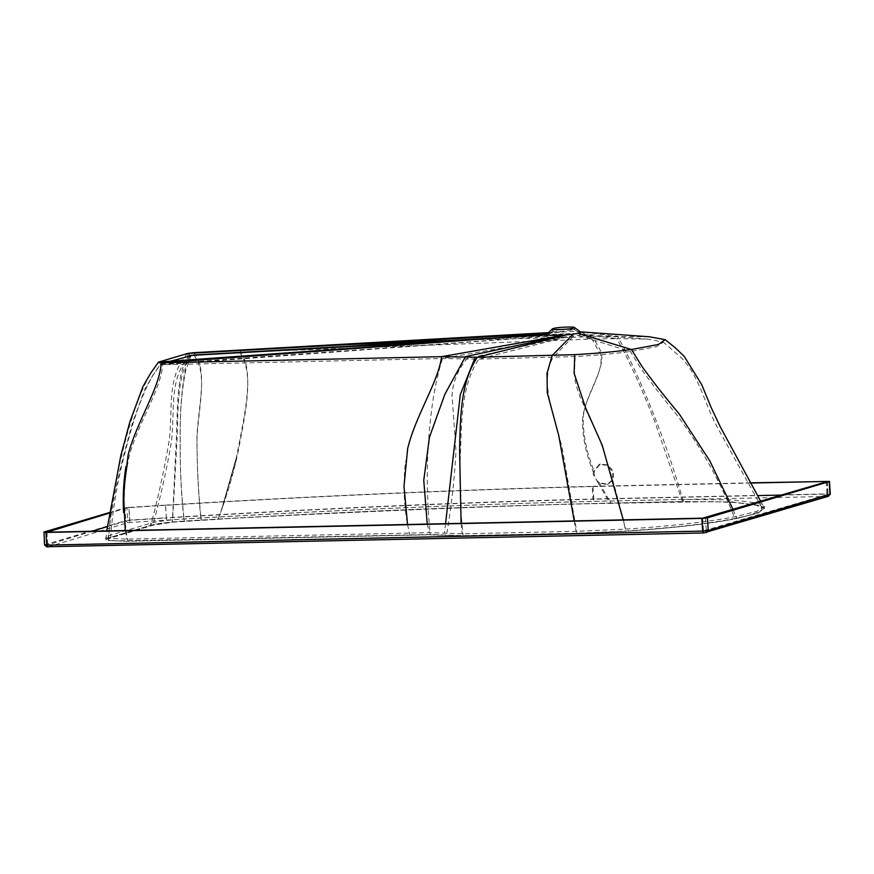 <?xml version="1.0" encoding="UTF-8"?>
<svg xmlns="http://www.w3.org/2000/svg" width="874" height="874" viewBox="0 0 874 874"><rect width="100%" height="100%" fill="white"/><g stroke="black" fill="none" stroke-linecap="round" stroke-linejoin="round"><path stroke-width="0.66" stroke-dasharray="4.37 3.28" d="M593.249 471.884L593.282 474.68L598.166 482.787L607.135 484.633L612.587 479.684L612.565 471.742L607.113 465.361L599.346 464.312L593.249 471.884C586.552 455.54 582.969 439.338 582.488 423.289C581.8 399.866 605.802 371.931 600.263 353.981L592.059 339.079L247.932 351.982M594.211 474.407L594.211 471.37L600.296 464.028L608.053 465.077L613.493 471.457L613.493 479.411L608.031 484.36L599.291 482.688C596.45 480.58 594.757 477.816 594.211 474.407M598.166 482.787L609.855 503.358L711.895 501.643L735.81 502.55L756.447 505.259L762.052 508.045L762.084 509.389L759.593 511.519L748.472 515.452L734.848 518.5C707.383 523.843 671.024 528.016 625.762 531.01L576.993 533.195L463.122 535.642L430.303 534.506L116.013 540.886L109.141 540.056L108.005 539.411L108.496 538.657L152.852 525.252L172.517 522.193L218.107 519.298C224.028 518.348 487.189 505.161 609.855 503.358M170.594 361.213L160.805 364.119L162.662 364.731L442.506 358.537L478.733 359.127L575.092 356.537C595.303 355.412 613.734 353.741 630.362 351.512L656.658 346.639L663.41 342.127L648.147 339.145L616.793 338.609L624.899 353.522C634.895 373.58 644.881 396.315 654.855 421.738L682.496 501.796M560.529 329.542L553.406 330.623C551.439 331.388 553.373 331.749 559.229 331.694L574.513 329.574L580.74 334.185L616.793 338.609L592.059 339.079L578.599 333.682L570.176 333.497L552.04 335.026L547.004 336.37C546.895 337.43 552.051 337.725 562.506 337.255L579.506 335.146C581.123 334.644 581.297 334.239 580.03 333.923L648.453 339.167M649.174 336.752L592.812 336.719L601.017 351.621C606.567 369.582 582.587 397.419 583.176 420.929C583.592 437.535 587.273 454.349 594.211 471.37M546.862 334.272L552.007 332.896L570.361 331.377L578.227 331.552L617.525 336.25L625.642 351.162C635.671 371.177 645.668 393.923 655.631 419.367C666.043 446.013 675.285 473.402 683.381 501.545L732.106 501.982L760.151 505.511L764.28 507.914L758.261 513.005L736.618 518.511C712.867 523.46 667.485 528.661 625.784 531.217L576.206 533.446L462.291 535.893L429.451 534.757L126.927 541.235L108.31 540.536L105.82 539.367L108.616 537.86L150.82 525.307C155.179 524.061 162.345 522.958 172.353 521.986L218.129 519.08C353.959 511.323 484.852 506.002 610.795 503.096L683.381 501.545L732.106 501.982L760.151 505.511L764.466 508.504L757.299 513.355L736.618 518.511C712.867 523.46 667.485 528.661 625.784 531.217L576.206 533.446L462.291 535.893L429.451 534.757L126.927 541.235L108.31 540.536L105.82 539.422L108.616 537.86L150.82 525.307C157.648 523.482 168.78 522.073 184.239 521.068L201.107 520.063C342.881 511.782 479.444 506.122 610.795 503.096L683.381 501.545L683.239 499.425L731.975 499.862L760.019 503.402L764.324 506.396L757.168 511.246L736.487 516.403C712.736 521.341 667.343 526.541 625.653 529.109L576.075 531.337L462.16 533.785L429.309 532.648L126.796 539.127L108.179 538.417L105.678 537.313L108.485 535.751L150.689 523.187C157.506 521.374 168.638 519.954 184.097 518.948L200.965 517.954C342.75 509.673 479.313 504.014 610.653 500.988L683.239 499.425M599.291 482.688L610.795 503.096L610.653 500.988M553.406 330.623L552.521 331.126L552.39 329.006M574.513 329.574L566.45 329.159M575.092 356.537L574.458 375.23C576.086 396.599 594.244 422.95 602.437 447.379C611.636 474.79 619.415 502.659 625.762 531.01M578.37 335.43L630.362 351.512L641.352 369.156C651.731 383.631 663.869 399.276 677.765 416.09C702.106 448.974 721.126 483.103 734.848 518.5M573.366 336.272L553.056 357.422C538.887 382.419 554.924 416.69 562.419 449.181L576.993 533.195M566.723 336.96L478.733 359.127C462.018 384.232 461.527 418.733 460.554 451.366C459.178 479.094 460.03 507.193 463.122 535.642M565.139 337.08L467.142 358.515C458.031 369.483 452.994 381.665 452.033 395.059L455.988 451.213C454.524 478.996 451.377 506.953 446.538 535.096M562.506 337.255L442.506 358.537C437.448 374.422 433.701 392.502 431.264 412.779C426.315 453.06 425.988 493.635 430.303 534.506M552.587 330.984L547.004 336.37L162.662 364.731C161.045 389.684 137.48 424.043 129.112 456.632C123.125 484.327 122.677 512.448 127.735 540.984M547.113 336.282L160.805 364.119C143.402 385.325 132.4 422.874 124.206 455.725C117.04 483.322 112.495 510.689 110.594 537.827M191.035 355.259L185.539 371.417C181.453 392.218 179.694 415.259 180.263 440.551C179.826 466.913 181.115 493.821 184.13 521.286M193.711 355.008L193.711 355.008C208.383 372.641 198.267 408.049 196.967 439.567C196.967 465.995 198.311 492.903 200.987 520.292M239.618 352.451C253.132 370.172 247.025 405.241 240.94 437.011C236.351 463.69 228.737 491.122 218.107 519.298M549.506 335.496L460.882 340.357M552.04 335.026L476.505 339.232L552.04 335.026M549.287 335.55L455.234 340.762L549.287 335.55M158.642 362.065C141.271 383.336 130.27 420.733 122.12 453.65C114.855 481.847 110.353 509.913 108.616 537.86L108.485 535.751M189.887 353.03L185.266 369.057C181.606 389.782 179.924 412.834 180.219 438.224C179.826 465.165 181.158 492.772 184.239 521.068L184.097 518.948M193.766 352.681C208.46 370.379 198.245 405.634 196.934 437.24C196.912 464.247 198.3 491.854 201.107 520.063L200.965 517.954M239.64 350.113C253.22 367.91 246.883 402.838 240.885 434.684L236.428 457.353L222.04 507.98L218.129 519.08M580.292 331.847L592.812 336.719L454.83 340.292M347.765 344.575L253.493 349.338M733.122 509.64L736.618 518.511L736.487 516.403M623.249 519.866L625.653 529.109M574.229 520.915L576.075 531.337M461.09 523.34L462.16 533.785M427.244 524.061L429.309 532.648M407.546 524.487L409.819 535.183M125.266 530.529L126.796 539.127M579.844 331.792L580.609 332.076M549.473 333.365L547.703 333.453M549.134 333.442L547.637 333.518L549.134 333.442M827.208 481.661L828.028 494.334L703.494 530.835L47.753 544.884L91.825 531.25M826.072 481.443L826.891 494.116L828.028 494.334L827.361 481.563M750.842 483.049L592.201 486.556L593.02 499.229L757.627 495.591M782.121 495.066L826.891 494.116M592.201 486.556C454.884 490.063 312.663 496.312 165.525 505.314L166.344 517.987C313.482 508.985 455.704 502.736 593.02 499.229M165.525 505.314L128.959 507.619L129.778 520.292L166.344 517.987M128.959 507.619L126.916 507.892L127.735 520.565L129.778 520.292M46.934 532.211L47.753 544.884L46.803 544.644L45.983 531.971M126.916 507.892L108.999 513.224M107.196 526.672L127.735 520.565M47.895 546.993L127.877 522.674L166.486 520.106C313.613 511.104 455.846 504.844 593.151 501.348L828.159 496.443M44.519 544.884L125.801 520.598L127.877 522.674M44.006 532.015L44.825 544.688L46.934 546.753M109.086 512.656L124.982 507.925L125.801 520.598L129.691 520.085L129.909 522.401M124.982 507.925L128.871 507.412L129.691 520.085L166.388 517.779L166.486 520.106M128.871 507.412L165.568 505.106L166.388 517.779C313.777 508.755 456.25 502.495 593.807 498.988L593.151 501.348M165.568 505.106C312.958 496.082 455.43 489.822 592.987 486.315L593.807 498.988L827.754 493.876L827.023 496.235M826.935 481.203L827.754 493.876L829.983 494.28M592.987 486.315L750.711 482.819M189.887 355.489C168.595 377.852 175.15 410.168 171.424 441.676C166.956 468.464 160.761 496.323 152.852 525.252M190.608 355.325C176.515 376.093 178.482 409.545 176.985 440.813L172.517 522.193M187.801 353.413C166.519 375.853 172.986 408.027 169.338 439.611C164.858 466.967 158.697 495.536 150.82 525.307L150.689 523.187M189.145 353.129C176.308 373.755 177.793 407.164 176.351 438.529L172.353 521.986M445.554 523.668L444.429 533.195M552.007 332.896L548.064 333.114M705.46 517.878L706.279 530.551M702.674 518.162L703.494 530.835M600.296 464.028L599.346 464.312M608.031 484.36L607.135 484.633M574.6 329.695L574.458 327.575M127.342 465.744C124.414 482.295 123.518 498.879 124.676 515.507M107.972 539.236C110.812 512.098 115.849 484.852 123.092 457.506L132.389 423.082L144.931 389.138L152.775 375.383L160.674 364.229M236.286 459.986L222.127 508.264M762.052 508.045L716.833 426.359C703.483 401.035 700.194 378.551 682.19 358.591L663.169 341.931M579.681 333.846L580.871 334.021M491.21 338.183L563.817 333.792M236.428 457.353L222.04 507.98M760.773 501.414L764.28 507.914M407.186 522.521C403.657 502.2 403.143 481.672 405.656 460.959M105.82 539.367L106.694 530.933M579.462 331.716L580.762 331.901M548.577 332.612L563.839 331.661M45.819 532.069L46.639 544.742M764.324 506.396L764.466 508.504M105.678 537.313L105.82 539.422"/><path stroke-width="1.31" d="M566.45 329.159L560.529 329.542M573.573 328.078C579.724 326.406 558.311 326.865 553.275 328.515C547.124 330.186 568.537 329.727 573.573 328.078L574.382 327.455L580.609 332.076M553.275 328.515L552.39 329.006M491.21 338.183L193.711 355.008L170.594 361.213M460.882 340.357L214.174 353.894M476.505 339.232L239.618 352.451L476.505 339.232M455.234 340.762L189.887 355.489L455.234 340.762M548.577 332.612L193.766 352.681L187.801 353.413L158.642 362.065C157.943 362.481 158.806 362.754 161.253 362.874L441.589 356.668L477.313 357.269L574.764 354.647C595.5 353.5 614.4 351.774 631.465 349.502L658.45 344.487L665.147 339.658L649.174 336.752L580.292 331.847M454.83 340.292L347.765 344.575M579.844 331.792C581.166 332.12 581.002 332.524 579.364 333.027L578.206 333.322L631.465 349.502L642.445 367.135C652.976 381.676 665.311 397.386 679.448 414.265L709.885 461.002L733.122 509.64M574.764 354.647L574.131 373.34L585.7 408.136L602.219 445.259L623.249 519.866M578.206 333.322L573.104 334.185L552.128 355.554L547.037 373.296L547.288 392.71L558.672 435.208L574.229 520.915M573.104 334.185L566.461 334.862L477.313 357.269C460.467 382.462 460.423 416.8 459.593 449.498L461.09 523.34M566.461 334.862L465.46 356.647L444.888 394.218L429.473 437.175L423.759 480.263L427.244 524.061M564.855 334.982L441.589 356.668C438.508 381.665 415.281 416.068 407.634 448.777L403.985 486.359L407.546 524.487M562.332 335.146C551.997 335.616 546.84 335.321 546.862 334.272L161.253 362.874C159.931 387.892 136.464 422.109 128.139 454.764L123.431 492.335L125.266 530.529M552.455 328.875L546.873 334.261L158.642 362.065M547.703 333.453L193.766 352.681M547.637 333.518L187.801 353.413L547.637 333.518M108.999 513.224L46.934 532.211L702.674 518.162L827.361 481.563M827.208 481.661L826.105 481.978M826.072 481.443L750.842 483.049M757.627 495.591L782.121 495.066M45.994 532.146L46.934 532.211M91.825 531.25L107.196 526.672M828.268 496.312L703.636 532.943L46.934 546.753M750.711 482.819L829.481 481.432L830.3 494.105L828.159 496.443M44.825 544.688L46.748 545.136L45.929 532.463L701.844 518.413L707.416 517.834L829.164 481.607L829.983 494.28L708.235 530.507L702.663 531.086L46.748 545.136L47.895 546.993M46.792 546.884L44.519 544.884L44.006 532.015L109.086 512.656M45.929 532.463L44.006 532.015M475.27 357.171L460.292 394.687L445.554 523.668M548.064 333.114L239.64 350.113M707.416 517.834L708.235 530.507L706.421 532.659M701.844 518.413L702.663 531.086L703.636 532.943M665.158 339.658L675.198 347.71L684.276 356.45L701.735 384.658L710.944 407.044L720.143 426.567L760.773 501.414M125.954 466.487C123.496 481.825 122.71 497.208 123.595 512.612M106.694 530.933L120.852 455.463L129.942 421.661L142.943 386.592L150.448 373.504L158.423 362.229M579.462 331.716L580.762 331.901M830.278 494.149L828.301 496.377"/></g></svg>
